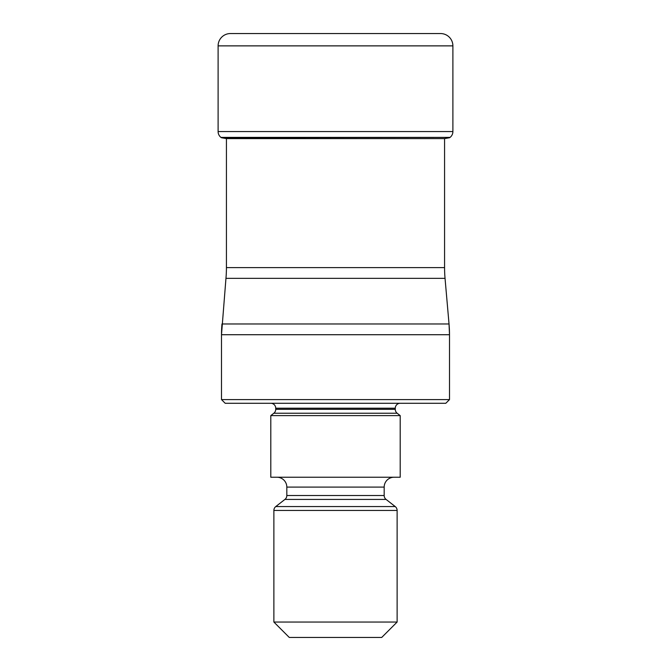 <?xml version="1.0" encoding="UTF-8"?>
<svg xmlns="http://www.w3.org/2000/svg" width="671" height="671" viewBox="0 0 671 671"><rect width="100%" height="100%" fill="white"/><g stroke="black" fill="none" stroke-linecap="round" stroke-linejoin="round"><path stroke-width="1.01" d="M230.43 33.55A12.321 12.321 0 0 0 218.109 45.871A12.321 12.321 0 0 1 230.43 33.55L440.57 33.55A12.321 12.321 0 0 1 452.891 45.871L452.891 131.575A7.398 7.398 0 0 1 450.056 137.387L221.346 137.706A291.726 291.726 0 0 0 226.404 138.595A291.726 291.726 0 0 1 221.346 137.706L220.944 137.387A7.398 7.398 0 0 1 218.109 131.575A7.398 7.398 0 0 0 220.944 137.387L221.346 137.706M452.891 45.871L218.109 45.871L218.109 131.575L452.891 131.575M445.041 278.348L225.959 278.348L221.497 334.72A123.246 123.246 90 0 1 221.967 323.976L449.033 323.976L449.503 334.72L221.497 334.72L221.497 399.589L449.503 399.589L449.503 334.72A123.246 123.246 -90 0 0 449.033 323.976L445.041 278.348A123.246 123.246 0 0 1 444.571 267.612L444.571 138.595A291.726 291.726 0 0 0 449.654 137.706M225.959 278.348A123.246 123.246 0 0 0 226.429 267.612L226.429 138.595L444.596 138.595M444.571 267.612L226.429 267.612M449.503 399.589L445.804 403.288L225.196 403.288L221.497 399.589M400.201 403.288A4.932 4.932 0 0 0 395.278 408.211L275.722 408.211A4.932 4.932 0 0 0 270.799 403.288M395.278 408.211L395.278 409.352A4.932 4.932 0 0 0 397.165 413.235L400.201 415.609L270.799 415.609L273.835 413.235A4.932 4.932 0 0 0 275.722 409.352L395.278 409.352M275.722 408.211L275.722 409.352M270.799 415.609L270.799 477.232L400.201 477.232L400.201 415.609M394.045 477.232A9.864 9.864 0 0 0 384.181 487.087L286.819 487.087A9.864 9.864 0 0 0 276.955 477.232M384.181 487.087L384.181 495.525A4.932 4.932 0 0 0 386.077 499.417L395.227 506.563A4.932 4.932 0 0 1 397.123 510.446L397.123 622.042L381.715 637.45L289.285 637.45L273.877 622.042L397.123 622.042M286.819 487.087L286.819 495.525L384.181 495.525M386.077 499.417L284.923 499.417A4.932 4.932 0 0 0 286.819 495.525M284.923 499.417L275.773 506.563L395.227 506.563M397.123 510.446L273.877 510.446A4.932 4.932 0 0 1 275.773 506.563M273.877 510.446L273.877 622.042M218.109 45.871L218.109 131.575M220.944 137.387L450.056 137.387M397.165 413.235L273.835 413.235"/></g></svg>
